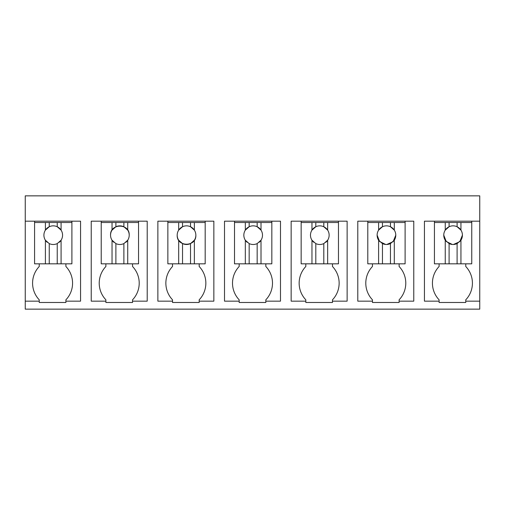 <?xml version="1.0" encoding="UTF-8"?>
<svg xmlns="http://www.w3.org/2000/svg" width="505" height="505" viewBox="0 0 505 505"><rect width="100%" height="100%" fill="white"/><g stroke="black" fill="none" stroke-linecap="round" stroke-linejoin="round"><path stroke-width="0.76" d="M479.75 301.15L465.755 301.15L465.755 302.482L439.098 302.482L439.098 301.15L424.44 301.15L424.44 221.177L479.75 221.177L479.75 309.148L25.25 309.148L25.25 301.15L39.245 301.15L39.245 299.818A24.158 24.158 0 0 1 39.245 266.495L39.245 263.831M479.75 221.177L479.75 195.852L25.25 195.852L25.25 301.15M25.25 221.177L80.56 221.177L80.56 301.15L65.903 301.15L65.903 299.818A24.158 24.158 0 0 0 65.903 266.495L65.903 263.831M39.245 301.15L39.245 302.482L65.903 302.482L65.903 301.15M332.473 301.15L332.473 302.482L305.815 302.482L305.815 301.15L291.151 301.15L291.151 221.177L347.131 221.177L347.131 301.15L332.473 301.15L332.473 299.818A24.158 24.158 0 0 0 332.473 266.495L332.473 263.831M105.886 301.15L91.228 301.15L91.228 221.177L147.207 221.177L147.207 301.15L132.544 301.15L132.544 302.482L105.886 302.482L105.886 299.818A24.158 24.158 0 0 1 105.886 266.495L105.886 263.831M172.527 301.15L157.869 301.15L157.869 221.177L213.849 221.177L213.849 301.15L199.185 301.15L199.185 302.482L172.527 302.482L172.527 299.818A24.158 24.158 0 0 1 172.527 266.495L172.527 263.831M399.114 301.15L399.114 302.482L372.456 302.482L372.456 301.15L357.792 301.15L357.792 221.177L413.772 221.177L413.772 301.15L399.114 301.15L399.114 299.818A24.158 24.158 0 0 0 399.114 266.495L399.114 263.831M265.826 301.15L265.826 302.482L239.174 302.482L239.174 301.15L224.51 301.15L224.51 221.177L280.49 221.177L280.49 301.15L265.826 301.15L265.826 299.818A24.158 24.158 0 0 0 265.826 266.495L265.826 263.831M34.58 222.509L45.393 222.509L45.393 230.122A9.33 9.33 0 0 0 45.393 240.222L45.393 263.831L34.58 263.831L34.58 221.177M465.755 301.15L465.755 299.818A24.158 24.158 0 0 0 465.755 266.495L465.755 263.831M439.098 301.15L439.098 299.818A24.158 24.158 0 0 1 439.098 266.495L439.098 263.831M305.815 301.15L305.815 299.818A24.158 24.158 0 0 1 305.815 266.495L305.815 263.831M132.544 301.15L132.544 299.818A24.158 24.158 0 0 0 132.544 266.495L132.544 263.831M199.185 301.15L199.185 299.818A24.158 24.158 0 0 0 199.185 266.495L199.185 263.831M372.456 301.15L372.456 299.818A24.158 24.158 0 0 1 372.456 266.495L372.456 263.831M239.174 301.15L239.174 299.818A24.158 24.158 0 0 1 239.174 266.495L239.174 263.831M471.752 221.177L471.752 263.831L434.433 263.831L434.433 221.177M71.899 221.177L71.899 263.831L45.393 263.831M301.15 222.509L311.964 222.509L311.964 230.122A9.33 9.33 0 0 0 311.964 240.222L311.964 263.831L301.15 263.831L301.15 221.177M338.47 221.177L338.47 263.831L311.964 263.831M101.221 222.509L112.034 222.509L112.034 230.122A9.33 9.33 0 0 0 112.034 240.222L112.034 263.831L101.221 263.831L101.221 221.177M138.54 221.177L138.54 263.831L112.034 263.831M167.862 222.509L178.675 222.509L178.675 230.122A9.33 9.33 0 0 0 178.675 240.222L178.675 263.831L167.862 263.831L167.862 221.177M205.181 221.177L205.181 263.831L178.675 263.831M367.791 222.509L378.605 222.509L378.605 230.122A9.33 9.33 0 0 0 378.605 240.222L378.605 263.831L367.791 263.831L367.791 221.177M405.111 221.177L405.111 263.831L378.605 263.831M234.509 222.509L245.323 222.509L245.323 230.122A9.33 9.33 0 0 0 245.323 240.222L245.323 263.831L234.509 263.831L234.509 221.177M271.829 221.177L271.829 263.831L245.323 263.831M45.393 222.509L57.235 222.509L57.235 226.745A9.33 9.33 0 0 0 45.393 230.122L49.244 226.745L49.244 222.509M71.899 222.509L57.235 222.509M61.086 222.509L61.086 230.122L57.235 226.745A9.33 9.33 0 0 1 62.569 235.172A9.33 9.33 0 0 0 61.086 230.122M59.287 242.274A9.33 9.33 0 0 0 62.569 235.172M47.192 242.274A9.33 9.33 0 0 1 45.393 240.222L49.244 243.606C51.895 244.799 54.565 244.799 57.235 243.606L61.086 240.222L61.086 263.831M57.242 243.599A9.33 9.33 0 0 1 57.235 243.606L57.235 263.831M49.244 243.599A9.33 9.33 0 0 0 49.244 243.606L49.244 263.831M112.034 222.509L123.883 222.509L123.883 226.745A9.33 9.33 0 0 0 115.885 226.745L112.034 230.122M138.54 222.509L123.883 222.509M127.727 222.509L127.727 230.122L123.883 226.745M125.928 242.274A9.33 9.33 0 0 0 127.727 230.122M113.833 242.274A9.33 9.33 0 0 1 112.034 240.222L115.885 243.606C118.542 244.799 121.206 244.799 123.883 243.606L127.727 240.222L127.727 263.831M123.883 243.606A9.33 9.33 0 0 0 123.883 243.599L123.883 263.831M115.885 243.599A9.33 9.33 0 0 0 115.885 243.606L115.885 263.831M129.211 235.172C129.785 223.141 109.983 223.141 110.551 235.172M115.885 222.509L115.885 226.745M178.675 222.509L190.524 222.509L190.524 226.745A9.33 9.33 0 0 0 178.675 230.122L182.526 226.745L182.526 222.509M205.181 222.509L190.524 222.509M194.368 222.509L194.368 230.122L190.524 226.745A9.33 9.33 0 0 1 195.852 235.172A9.33 9.33 0 0 0 194.368 230.122M194.368 263.831L194.368 240.222A9.33 9.33 0 0 0 195.852 235.172C196.426 247.21 176.624 247.21 177.192 235.172M194.368 240.222L190.524 243.606L190.524 263.831M178.675 240.222L182.526 243.606C185.184 244.799 187.847 244.799 190.524 243.606M182.526 243.606L182.526 263.831M245.323 222.509L257.165 222.509L257.165 226.745A9.33 9.33 0 0 0 245.323 230.122L249.167 226.745L249.167 222.509M271.829 222.509L257.165 222.509M261.016 222.509L261.016 230.122L257.165 226.745A9.33 9.33 0 0 1 262.499 235.172A9.33 9.33 0 0 0 261.016 230.122M259.216 242.274A9.33 9.33 0 0 0 262.499 235.172M247.115 242.274A9.33 9.33 0 0 1 245.323 240.222L249.167 243.606C251.825 244.799 254.488 244.799 257.165 243.606L261.016 240.222L261.016 263.831M257.165 243.606A9.33 9.33 0 0 0 257.165 243.599L257.165 263.831M249.167 243.599A9.33 9.33 0 0 0 249.167 243.606L249.167 263.831M311.964 222.509L323.806 222.509L323.806 226.745A9.33 9.33 0 0 0 311.964 230.122L315.808 226.745L315.808 222.509M338.47 222.509L323.806 222.509M327.657 222.509L327.657 230.122L323.806 226.745A9.33 9.33 0 0 1 329.14 235.172A9.33 9.33 0 0 0 327.657 230.122M325.858 242.274A9.33 9.33 0 0 0 329.14 235.172M313.763 242.274A9.33 9.33 0 0 1 311.964 240.222L315.808 243.606C318.466 244.799 321.13 244.799 323.806 243.606L327.657 240.222L327.657 263.831M323.806 243.606A9.33 9.33 0 0 0 323.806 243.599L323.806 263.831M315.808 243.599A9.33 9.33 0 0 0 315.808 243.606L315.808 263.831M378.605 222.509L390.447 222.509L390.447 226.745A9.33 9.33 0 0 0 378.605 230.122L382.455 226.745L382.455 222.509M405.111 222.509L390.447 222.509M394.298 222.509L394.298 230.122L390.447 226.745A9.33 9.33 0 0 1 395.781 235.172A9.33 9.33 0 0 0 394.298 230.122M394.298 263.831L394.298 240.222A9.33 9.33 0 0 0 395.781 235.172L393.155 241.661L386.754 244.496M394.298 240.222L390.447 243.606L390.447 263.831M378.605 240.222L382.455 243.606C385.107 244.799 387.777 244.799 390.447 243.606M382.455 243.606L382.455 263.831M377.121 235.172L379.596 241.497L385.7 244.47M434.433 222.509L445.246 222.509L445.246 230.122A9.33 9.33 0 0 0 445.246 240.222L445.246 263.831M445.246 222.509L457.094 222.509L457.094 226.745A9.33 9.33 0 0 0 445.246 230.122L449.096 226.745L449.096 222.509M471.752 222.509L457.094 222.509M460.939 222.509L460.939 230.122L457.094 226.745A9.33 9.33 0 0 1 462.422 235.172A9.33 9.33 0 0 0 460.939 230.122M460.939 263.831L460.939 240.222A9.33 9.33 0 0 0 462.422 235.172L459.796 241.661L453.395 244.496M460.939 240.222L457.094 243.606L457.094 263.831M445.246 240.222L449.096 243.606C451.748 244.799 454.418 244.799 457.094 243.606M449.096 243.606L449.096 263.831M443.762 235.172L446.237 241.497L452.341 244.47"/></g></svg>

